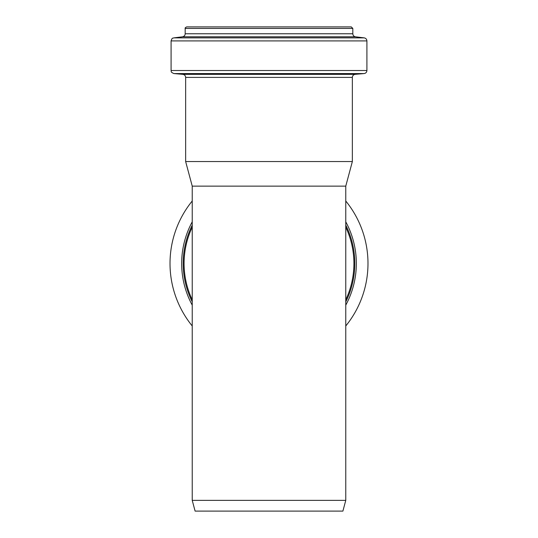 <?xml version="1.0" encoding="UTF-8"?>
<svg xmlns="http://www.w3.org/2000/svg" width="538" height="538" viewBox="0 0 538 538"><rect width="100%" height="100%" fill="white"/><g stroke="black" fill="none" stroke-linecap="round" stroke-linejoin="round"><path stroke-width="0.81" d="M345.766 186.135L192.234 186.135L185.644 161.548L352.356 161.548L345.766 186.135L345.766 500.374L192.234 500.374L195.106 511.1L342.894 511.1L345.766 500.374M345.766 299.8A84.923 84.923 0 0 0 345.766 227.171M192.234 227.171A84.923 84.923 0 0 0 192.234 299.8M349.747 26.9L188.246 26.9M366.909 70.512L366.909 40.922C366.775 39.227 365.88 38.218 364.219 37.875L355.504 36.806C353.843 36.47 352.948 35.454 352.814 33.766L352.814 28.433L351.28 26.9L186.713 26.9C185.395 27.525 184.884 28.037 185.18 28.433L185.18 33.766C185.139 35.353 184.238 36.369 182.49 36.806L173.774 37.875C172.96 38.514 172.342 37.001 171.084 40.922L171.084 70.512C171.689 71.386 169.86 71.749 173.882 73.565L364.112 73.565C365.833 73.269 366.761 72.253 366.909 70.512L171.084 70.512M352.356 161.548L352.356 77.405C352.498 75.663 353.432 74.647 355.154 74.352L364.112 73.565M192.234 301.818A85.804 85.804 0 0 1 192.234 225.146M345.766 225.146A85.804 85.804 0 0 1 345.766 301.818M192.234 325.974A98.985 98.985 0 0 1 192.234 200.997M345.766 200.997A98.985 98.985 0 0 1 345.766 325.974M352.814 28.433L185.18 28.433M352.814 33.766L185.18 33.766M355.504 36.806L182.49 36.806M364.219 37.875L173.774 37.875M366.909 40.922L171.084 40.922M355.154 74.352L182.846 74.352L173.882 73.565M352.356 77.405L185.644 77.405L185.644 161.548M345.766 305.14A87.338 87.338 0 0 0 345.766 221.831M192.234 221.831A87.338 87.338 0 0 0 192.234 305.14M192.234 186.135L192.234 500.374M182.846 74.352C184.561 74.647 185.496 75.663 185.644 77.405"/></g></svg>
